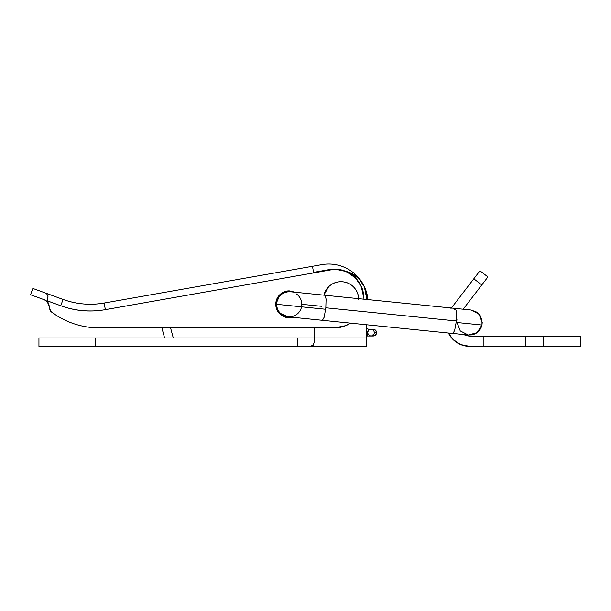 <?xml version="1.0" encoding="UTF-8"?>
<svg xmlns="http://www.w3.org/2000/svg" width="611" height="611" viewBox="0 0 611 611"><rect width="100%" height="100%" fill="white"/><g stroke="black" fill="none" stroke-linecap="round" stroke-linejoin="round"><path stroke-width="0.92" d="M301.559 306.814A12.594 12.594 0 0 1 298.13 313.199M279.624 312.45A12.594 12.594 0 0 1 276.684 305.508M457.036 322.509L460.266 330.933L468.309 335.034M453.011 333.484L454.699 330.253L456.142 322.425L481.964 325.029L482.216 322.509L481.972 325.029L457.57 322.57M456.509 319.912L457.28 319.996L456.509 319.912M452.797 333.438L468.316 335.034L472.013 334.866C477.313 333.598 480.628 330.314 481.972 325.029L477.069 332.667L468.324 335.034M482.209 322.509L478.971 314.085L470.928 309.991L478.971 314.085L482.209 322.509L481.964 325.029L456.142 322.425L456.302 320.958L325.823 307.784L324.181 317.231L322.463 320.309L452.942 333.484M289.224 291.707C285.742 291.707 282.778 292.936 280.319 295.396C277.86 297.855 276.63 300.818 276.63 304.301L276.623 304.293C276.882 309.739 279.471 313.619 284.405 315.918L288.056 316.834L322.463 320.309M288.201 316.849A12.594 12.594 0 0 1 276.63 304.301L325.671 309.25L325.823 307.784L456.302 320.958L456.554 312.022L455.401 308.425M321.806 306.317L301.811 304.301A12.594 12.594 0 0 0 296.098 293.746A12.594 12.594 0 0 1 289.003 316.888L289.026 316.888M325.671 309.25L276.63 304.301C276.63 307.776 277.86 310.739 280.319 313.199M280.64 313.519L288.346 316.865L290.401 317.071M291.142 291.837L289.393 291.707M289.553 291.707L284.863 291.546L289.553 291.707A12.594 12.594 0 0 0 280.319 295.396L280.312 295.396M279.563 296.22A12.594 12.594 0 0 0 276.691 303.071A12.594 12.594 0 0 1 279.563 296.22M276.623 304.293C276.882 298.863 279.464 294.991 284.382 292.684C290.576 290.859 290.744 292.104 290.446 291.768L325.006 295.258L326.091 299.008L325.823 307.784M456.142 322.425L456.593 312.779M324.999 295.25L455.478 308.425L454.469 309.533M481.972 325.029L481.995 320.172L480.17 315.612L476.717 312.114L471.035 309.998L455.478 308.425M302.651 304.385L301.811 304.301M38.944 337.959L95.614 337.959L38.944 337.959L38.944 346.361L297.526 346.361L297.526 337.959L314.314 337.959L314.314 327.886L314.237 342.229L313.183 345.238L310.174 346.277L305.92 346.361L366.363 346.361L366.363 324.747L366.363 337.959L314.314 337.959L314.237 342.229L313.183 345.238L310.174 346.277L297.526 346.361L297.526 337.959L95.614 337.959L297.526 337.959M366.363 299.428L366.363 296.824L366.363 299.428M345.895 271.399A26.029 26.029 0 0 1 366.363 296.824L364.385 286.865L358.741 278.425L350.302 272.781L345.902 271.399M38.944 346.361L95.614 346.361L95.614 337.959L95.614 346.361L297.526 346.361M314.314 337.959L366.363 337.959L366.363 346.361L310.243 346.269M310.189 346.277L311.709 346.032M170.576 327.886L173.272 337.959L170.576 327.886M164.58 337.959L161.884 327.886L164.58 337.959M469.63 336.287L483.904 336.287L469.63 336.287L462.924 334.492M487.937 276.936L463.169 309.204L487.937 276.936L479.94 270.803L487.937 276.936M483.904 346.361L469.63 346.361A23.508 23.508 0 0 1 448.443 333.033L453.011 339.472L460.633 344.566L469.63 346.361L483.904 346.361L483.904 336.287L580.45 336.287L543.393 336.287L543.393 346.361L483.904 346.361L483.904 336.287L525.727 336.287L525.727 346.361L580.45 346.361L543.393 346.361L543.393 336.287L525.727 336.287L525.727 346.361L483.904 346.361M451.384 308.013L479.94 270.803L473.808 278.792L481.804 284.925L473.808 278.792L450.979 308.54M47.734 300.062L48.017 295.9L46.352 293.341L32.849 288.43L30.55 294.739L44.236 299.718L47.207 301.59L48.009 295.9L46.352 293.341L63.055 299.421L32.849 288.43L30.55 294.739L44.236 299.718A8.394 8.394 0 0 1 47.207 301.59L44.236 299.718L47.207 301.59L49.758 307.608L47.207 301.59L47.459 300.895L60.756 305.737C75.268 311.014 90.138 312.32 105.344 309.64L335.095 269.123A29.381 29.381 0 0 1 363.935 298.504L363.927 299.184M362.942 283.916A39.448 39.448 0 0 1 367.944 299.589L364.439 286.819C361.979 281.534 358.512 277.02 354.044 273.27C349.584 269.527 344.535 266.892 338.899 265.388C333.27 263.876 327.588 263.631 321.844 264.639A39.448 39.448 0 0 1 362.514 283.183M289.224 290.867L295.25 292.249L289.224 290.867C285.513 290.867 282.343 292.173 279.723 294.8C277.104 297.42 275.79 300.589 275.79 304.301L280.235 294.311L287.201 291.019L295.144 292.241M346.17 271.513A29.381 29.381 0 0 0 329.444 269.566L335.095 269.123L346.17 271.513L355.518 277.921L361.75 287.384L363.935 298.504L361.177 286.085M321.844 264.639L104.183 303.025C90.153 305.424 76.444 304.225 63.055 299.421L60.756 305.737L63.055 299.421A79.758 79.758 0 0 0 104.183 303.025L105.344 309.64L104.183 303.025L312.488 266.289L313.558 272.369L312.488 266.289L321.844 264.639M49.758 308.601L51.439 311.961C58.335 317.132 65.881 321.08 74.061 323.799C82.241 326.526 90.642 327.886 99.257 327.886L334.545 327.886L99.257 327.886A79.758 79.758 0 0 1 51.439 311.961A4.201 4.201 0 0 1 49.758 308.601L47.666 302.055M350.554 323.15A29.381 29.381 0 0 1 334.545 327.886L345.795 325.648L350.561 323.15M47.475 300.872L60.756 305.737A86.472 86.472 0 0 0 105.344 309.64L335.095 269.123L329.444 269.566L313.558 272.369L329.444 269.566L339.151 269.482M292.616 317.292L285.184 317.109L279.38 313.443L275.79 304.301C275.79 308.005 277.104 311.175 279.723 313.794C282.343 316.422 285.513 317.728 289.224 317.728L292.707 317.308M344.008 270.681L350.683 273.942M354.426 276.859L359.604 283.145M49.751 307.264A8.394 8.394 0 0 1 49.758 307.608L48.238 302.796M44.236 299.718L47.207 301.582M47.49 301.872L49.758 307.608M323.891 295.144A17.627 17.627 0 0 1 358.558 297.626M358.642 299.344C358.642 294.479 356.923 290.317 353.479 286.88A17.627 17.627 0 0 0 328.542 286.88L323.853 295.136M353.479 286.88C350.034 283.435 345.879 281.717 341.014 281.717C336.142 281.717 331.987 283.435 328.542 286.88M289.675 290.874L289.652 291.714L289.675 290.874M366.241 334.935L368.273 330.421L367.188 332.651L367.242 336.012L365.966 336.012L373.321 336.012C375.307 335.806 376.399 334.683 376.59 332.651L374.344 332.651C374.108 330.65 373.008 329.535 371.06 329.291L368.425 329.298L366.363 327.557L368.425 329.298L371.06 329.291C369.105 329.535 368.021 330.65 367.791 332.651C368.028 334.652 369.128 335.767 371.076 336.012L367.242 336.012L367.188 332.651L366.363 334.668M366.829 333.453L366.363 334.584M374.153 333.736L371.778 335.92M371.076 336.012C373.031 335.767 374.115 334.652 374.344 332.651L376.59 332.651L375.62 330.276L373.283 329.291C375.291 329.497 376.384 330.612 376.59 332.651L375.635 335.027L373.321 336.012M373.313 329.291L371.06 329.291C373.031 329.482 374.131 330.597 374.344 332.651M580.45 336.287L580.45 346.361"/></g></svg>
